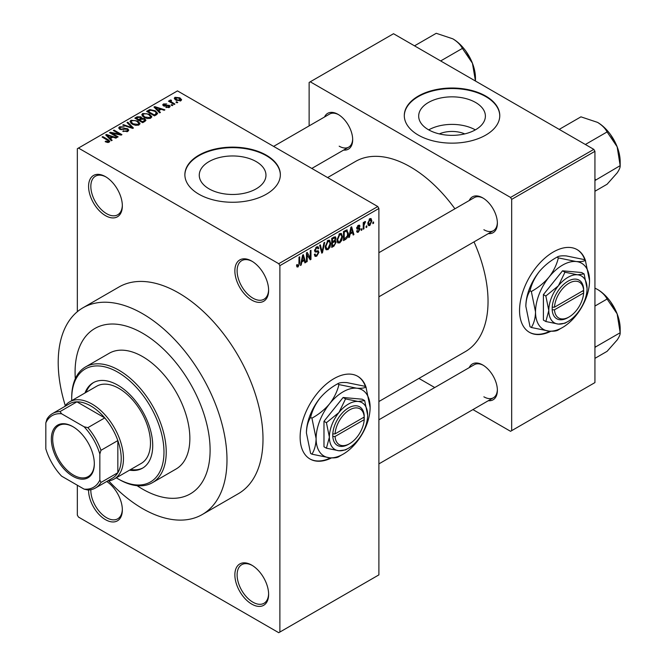 <?xml version="1.0" encoding="UTF-8"?>
<svg xmlns="http://www.w3.org/2000/svg" width="666" height="666" viewBox="0 0 666 666"><rect width="100%" height="100%" fill="white"/><g stroke="black" fill="none" stroke-linecap="round" stroke-linejoin="round"><path stroke-width="1" d="M251.748 300.083A23.868 13.778 60 0 1 234.865 270.846A23.868 13.778 60 0 1 251.748 261.105L251.748 261.105A23.868 13.778 60 0 1 268.623 290.334A23.868 13.778 60 0 1 251.748 300.083M252.314 261.447A22.278 12.862 -120 0 0 241.733 260.647A22.278 12.862 -120 0 0 238.311 278.496A22.278 12.862 -120 0 0 252.872 298.135A22.278 12.862 -120 0 0 264.011 299.234A22.278 12.862 -120 0 0 268.614 289.668M251.748 604.112A23.868 13.778 60 0 1 234.865 574.883A23.868 13.778 60 0 1 251.748 565.134L251.748 565.134A23.868 13.778 60 0 1 268.623 594.372A23.868 13.778 60 0 1 251.748 604.112M252.314 565.476A22.278 12.862 -120 0 0 241.733 564.685A22.278 12.862 -120 0 0 238.311 582.534A22.278 12.862 -120 0 0 252.872 602.164A22.278 12.862 -120 0 0 264.011 603.271A22.278 12.862 -120 0 0 268.614 593.706M106.751 481.476A23.868 13.778 60 0 1 122.344 509.915A23.868 13.778 60 0 1 105.469 519.663A23.868 13.778 60 0 1 88.595 489.993M90.851 489.71A22.278 12.862 -120 0 0 106.593 517.715A22.278 12.862 -120 0 0 117.732 518.814A22.278 12.862 -120 0 0 122.336 509.249M105.469 215.626A23.868 13.778 60 0 1 88.586 186.397A23.868 13.778 60 0 1 105.469 176.648L105.469 176.648A23.868 13.778 60 0 1 122.344 205.886A23.868 13.778 60 0 1 105.469 215.626M106.036 176.989A22.278 12.862 -120 0 0 95.454 176.19A22.278 12.862 -120 0 0 92.041 194.047A22.278 12.862 -120 0 0 106.593 213.678A22.278 12.862 -120 0 0 117.732 214.785A22.278 12.862 -120 0 0 122.336 205.22M366.225 387.812A47.736 27.564 120 0 0 357.759 376.323A47.736 27.564 120 0 0 333.882 378.688A47.736 27.564 120 0 0 302.697 420.754A47.736 27.564 120 0 0 310.015 459.007A47.736 27.564 120 0 0 331.518 457.917M365.509 386.738A47.736 27.564 120 0 0 357.525 376.198M439.319 133.908A21.129 12.204 180 0 1 464.751 133.908M475.616 102.489A33.35 19.256 0 0 0 439.269 98.31A33.35 19.256 0 0 0 418.681 116.1A33.35 19.256 0 0 0 428.446 129.72A33.35 19.256 0 0 0 464.793 133.891A33.35 19.256 0 0 0 485.389 116.1A33.35 19.256 0 0 0 475.616 102.489M475.341 129.878A33.35 19.256 0 0 0 428.721 129.878M485.789 96.095A47.736 27.564 0 0 0 433.766 90.118A47.736 27.564 0 0 0 404.295 115.584A47.736 27.564 0 0 0 418.273 135.073A47.736 27.564 0 0 0 470.304 141.05A47.736 27.564 0 0 0 499.775 115.584A47.736 27.564 0 0 0 485.789 96.095M499.766 115.842A47.736 27.564 0 0 0 485.789 96.612A47.736 27.564 0 0 0 433.974 90.593A47.736 27.564 0 0 0 404.295 115.842M209.032 188.836A33.35 19.256 180 0 1 199.259 175.216A33.35 19.256 180 0 1 219.855 157.426A33.35 19.256 180 0 1 256.202 161.605A33.35 19.256 180 0 1 265.967 175.216A33.35 19.256 180 0 1 245.379 193.007A33.35 19.256 180 0 1 209.032 188.836M266.375 155.211A47.736 27.564 0 0 0 214.344 149.234A47.736 27.564 0 0 0 184.873 174.7A47.736 27.564 0 0 0 198.859 194.189A47.736 27.564 0 0 0 250.882 200.166A47.736 27.564 0 0 0 280.353 174.7A47.736 27.564 0 0 0 266.375 155.211M280.353 174.958A47.736 27.564 0 0 0 266.375 155.727A47.736 27.564 0 0 0 214.552 149.708A47.736 27.564 0 0 0 184.882 174.958M469.222 200.541A20.688 11.946 60 0 1 482.75 197.894L482.75 197.894A20.688 11.946 60 0 1 497.377 223.227A20.688 11.946 60 0 1 488.32 233.616M483.325 198.235A19.098 11.022 -120 0 0 474.325 197.594L378.896 252.697M324.525 117A20.688 11.946 60 0 1 338.045 114.352L338.045 114.352A20.688 11.946 60 0 1 352.68 139.685A20.688 11.946 60 0 1 343.614 150.075M338.619 114.694A19.098 11.022 -120 0 0 329.628 114.053L273.609 146.395M469.222 367.632A20.688 11.946 60 0 1 482.75 364.985L482.75 364.985A20.688 11.946 60 0 1 497.377 390.318A20.688 11.946 60 0 1 488.32 400.707M483.325 365.326A19.098 11.022 -120 0 0 474.325 364.685L378.896 419.788M108.741 480.885A119.347 68.906 -120 0 0 142.599 508.616A119.347 68.906 -120 0 0 202.273 514.527A119.347 68.906 -120 0 0 220.563 418.897A119.347 68.906 -120 0 0 142.599 313.719A119.347 68.906 -120 0 0 82.925 307.809A119.347 68.906 -120 0 0 65.293 405.636M202.273 514.527L238.278 493.739A119.347 68.906 -120 0 0 256.577 398.101A119.347 68.906 -120 0 0 178.605 292.932A119.347 68.906 -120 0 0 118.931 287.021L82.925 307.809M378.896 401.531L465.301 351.648A109.798 63.395 -120 0 0 474.009 241.883M454.92 208.808A109.798 63.395 -120 0 0 410.398 166.908A109.798 63.395 -120 0 0 355.502 161.463L327.605 177.572M585.639 261.13A47.736 27.564 120 0 0 577.172 249.642A47.736 27.564 120 0 0 553.304 252.006A47.736 27.564 120 0 0 522.119 294.072A47.736 27.564 120 0 0 529.437 332.334A47.736 27.564 120 0 0 550.932 331.235M584.931 260.056A47.736 27.564 120 0 0 576.947 249.517M142.599 333.216A95.479 55.128 -120 0 0 94.863 328.488A95.479 55.128 -120 0 0 75.308 378.713A95.479 55.128 -120 0 1 94.863 328.488A95.479 55.128 -120 0 1 142.599 333.216A95.479 55.128 -120 0 1 204.97 417.349A95.479 55.128 -120 0 1 190.334 493.856A95.479 55.128 -120 0 0 204.97 417.349A95.479 55.128 -120 0 0 142.599 333.216M137.063 485.672A95.479 55.128 -120 0 0 142.599 489.127A95.479 55.128 -120 0 0 190.334 493.856L190.334 493.856A95.479 55.128 -120 0 1 142.599 489.127A95.479 55.128 -120 0 1 137.063 485.672M366.824 225.841L366.824 227.139L366.109 227.556L366.109 226.257L366.824 225.841M363.961 225.366L363.961 228.796L363.245 229.212L363.245 222.594L363.961 222.186L363.961 223.235L364.81 221.57L365.492 221.528L363.961 225.366L363.245 224.95M361.913 228.679L361.913 229.978L361.197 230.394L361.197 229.096L361.913 228.679M360.073 229.021L358.341 232.159L357.176 232.334L356.593 231.044L357.309 230.511L358.391 231.185L359.357 229.604L359.174 229.104L357.109 229.171L356.693 228.147L358.308 225.324L359.507 225.158L359.973 226.257L359.257 226.79L358.333 226.257L357.409 227.597L359.657 227.855L360.073 229.021L358.233 227.955M356.868 230.836L358.391 231.185M359.257 226.79L357.634 225.849M356.826 227.256L357.642 228.013M350.091 234.091L349.467 237.163L348.718 237.595L350.899 227.239L351.648 226.806L353.937 234.582L353.188 235.015L352.564 232.659L350.091 234.091L349.525 233.766M339.718 242.915L337.662 242.674L336.954 239.96L339.718 233.575L341.358 233.433L342.474 236.663L341.766 240.334L339.718 242.915L337.096 241.4M338.103 243.065L337.662 242.674M327.955 249.7L325.899 249.467L325.191 246.753L327.955 240.368L329.595 240.226L330.711 243.448L330.003 247.128L327.955 249.7L325.333 248.185M326.34 249.858L325.899 249.467M298.093 266.941L296.978 266.941L296.545 265.001L297.261 264.469L298.135 265.859L298.901 264.727L299.001 257.201L299.717 256.793L299.717 262.962L298.093 266.941L296.628 266.092M296.553 265.284L298.135 265.859M278.746 263.703L377.772 206.535L378.896 208.483L378.896 574.883L279.878 632.051L279.878 265.651L278.746 263.703L78.463 148.06L77.339 148.709L77.339 311.713M378.896 208.483L279.878 265.651M301.806 261.963L301.19 265.035L300.433 265.468L302.614 255.12L303.363 254.687L305.652 262.462L304.903 262.895L304.279 260.531L301.806 261.963L301.24 261.638M307.184 254.295L307.184 261.572L306.468 261.988L306.468 252.889L307.234 252.447L310.256 258L310.256 250.707L310.972 250.291L310.972 259.39L310.206 259.832L306.468 253.879M317.865 250.724L318.947 252.264L316.716 256.185L315.101 256.402L314.344 254.487L315.06 253.954L315.576 255.228L316.783 255.086L318.231 252.689L317.907 251.89L315.126 252.006L314.552 250.599L316.591 246.928L318.082 246.728L318.748 248.401L318.032 248.934L317.599 247.827L316.608 247.985L315.268 250.216L315.542 251.049L314.552 250.474L315.493 251.015L318.406 250.849M324.717 242.357L322.461 252.755L321.761 253.155L319.638 245.288L320.379 244.863L322.069 251.915L323.959 242.79L324.717 242.357M334.673 240.243L336.139 242.191L333.957 246.12L331.735 247.402L331.735 238.303L335.348 236.755L335.93 238.17L335.156 240.526L335.572 240.617M346.636 229.87L348.31 233.233C348.493 235.714 347.594 237.77 345.596 239.394L343.498 240.609L343.498 231.51L347.294 229.986M371.836 220.871L369.838 225.516L368.639 225.641L367.848 223.243L369.838 218.664L371.062 218.556L371.836 220.871L371.045 220.421M373.576 221.945L373.576 223.243L372.86 223.659L372.86 222.361L373.576 221.945M77.339 485.231L77.339 515.118L78.463 517.066L278.746 632.7L279.878 632.051M177.789 102.414L177.073 102.822L175.949 102.173L176.665 101.765L177.789 102.414M172.877 105.245L172.161 105.661L171.037 105.012L171.753 104.595L172.877 105.245M160.431 112.429L159.682 112.862L153.979 107.059L154.737 106.627L164.902 109.857L164.152 110.29L161.172 109.282L158.699 110.714L160.431 112.429M151.632 117.283L151.632 116.242L150.782 118.123L147.494 118.598L144.081 117.441L141.75 114.802L142.707 113.453L149.509 114.202L151.731 116.783M139.868 124.076L139.868 123.035L139.019 124.917L135.731 125.383L132.318 124.234L129.987 121.595L130.944 120.246L137.745 120.987L139.968 123.576M127.789 131.402L122.752 131.235L126.931 130.827L127.622 129.987L127.031 129.212L119.697 129.229L118.69 127.947L119.572 126.806L124.084 126.923L120.521 127.323L119.872 128.097L120.438 128.829L121.462 129.162L124.767 128.338L127.73 128.788L128.771 130.153L127.789 131.402M112.146 140.31L111.397 140.742L105.703 134.932L106.452 134.499L116.617 137.729L115.867 138.162L112.895 137.163L110.414 138.595L112.146 140.31M377.772 206.535L177.481 90.892L78.463 148.06M107.484 142.474L105.161 141.625L105.769 141.15L108.275 141.6L108.45 140.809L102.089 137.021L102.805 136.605L108.15 139.694L109.798 141.325L109.166 142.149L107.484 142.474M108.275 142.466L108.45 140.809M118.148 136.846L117.432 137.254L109.557 132.709L110.323 132.268L119.655 134.166L113.345 130.519L114.061 130.111L121.936 134.657L121.162 135.098L111.846 133.2L118.148 136.846M133.425 128.022L132.725 128.43L122.727 125.108L123.468 124.675L132.109 127.722L127.048 122.611L127.797 122.178L133.425 128.022M144.922 121.387L142.699 122.669L134.823 118.123L137.046 116.833L141.001 116.841L141.875 118.24L144.788 118.798L145.962 120.213L144.922 121.387M141.908 118.015L141.875 118.964M156.56 114.669L154.462 115.876L146.587 111.33L149.875 109.599L155.286 110.806L157.659 113.362L156.56 114.669M169.405 107.368L165.817 107.318L168.64 106.868L168.714 105.794L163.461 105.836L162.712 104.862L163.445 103.963L166.741 103.946L164.286 104.42L164.061 105.353L169.289 105.303L170.163 106.402L169.405 107.368M168.64 107.684L168.714 105.794M164.286 104.42L164.061 106.094M174.925 104.062L174.209 104.479L168.481 101.174L169.197 100.757L170.105 101.282L169.947 100.208L170.937 99.992L171.545 100.583L170.921 101.598L174.925 104.062M170.105 102.114L169.947 101.066M170.929 100.824L170.921 102.581M180.911 100.733L175.949 100.166L174.259 98.302L174.975 97.303L179.878 97.827L181.627 99.725L180.911 100.733M593.814 149.367L594.938 151.315L511.671 199.384L510.547 197.436L593.814 149.367L393.523 33.725L309.132 82.451L309.132 125.882M511.671 199.384L511.671 430.661L510.547 431.31L472.927 409.59M434.74 387.545L418.931 378.421M511.671 430.661L594.938 382.592L594.938 151.315M510.547 197.436L310.256 81.801M529.212 332.201A47.736 27.564 120 0 0 550.041 331.193M483.874 229.728A19.098 11.022 -120 0 0 493.423 230.669A19.098 11.022 -120 0 0 497.369 222.561M339.177 146.179A19.098 11.022 -120 0 0 348.718 147.128A19.098 11.022 -120 0 0 352.664 139.019M483.874 396.811A19.098 11.022 -120 0 0 493.423 397.76A19.098 11.022 -120 0 0 497.369 389.652M309.79 458.882A47.736 27.564 120 0 0 330.627 457.875M105.769 141.95L105.769 141.15M102.805 137.437L102.805 136.605M106.452 135.706L106.452 134.499M110.414 139.735L110.414 138.595M108.117 136.214L109.74 137.92L111.73 136.771L106.951 135.156L108.117 136.214L108.117 137.396M109.74 139.044L109.74 137.92M106.951 136.205L106.951 135.156M111.73 137.829L111.73 136.771M110.323 133.15L110.323 132.268M119.655 134.79L119.655 134.166M114.061 130.936L114.061 130.111M111.846 134.032L111.846 133.2M123.368 131.535L123.368 130.761M126.931 131.776L126.931 130.827M119.572 129.154L119.572 126.806M120.438 129.562L120.438 128.829M121.462 129.753L121.462 129.162M124.767 129.087L124.767 128.338M127.73 131.427L127.73 128.788M123.468 125.35L123.468 124.675M132.109 128.222L132.109 127.722M127.797 123.376L127.797 122.178M130.944 123.277L130.944 120.246M137.745 121.87L137.745 120.987M131.868 120.771L131.144 121.795L133.05 123.826L138.095 124.384L138.794 123.368L137.005 121.387L134.923 120.538L131.868 120.771M133.05 124.617L133.05 123.826M138.095 125.291L138.095 124.384M137.046 117.899L137.046 116.833M141.001 119.397L141.001 116.841M144.655 121.537L144.788 118.798M136.463 119.064L136.463 118.24L138.811 119.597L140.984 117.99L140.984 119.405M138.811 120.421L138.811 119.597M140.834 119.497L140.409 117.333L137.704 117.516L136.463 118.24M139.735 120.13L142.499 121.72L144.655 120.363L144.072 119.214L141.15 119.314L139.735 120.13L139.735 120.954M142.499 122.552L142.499 121.72M144.014 121.911L144.014 120.846M142.707 116.483L142.707 113.453M149.509 115.076L149.509 114.202M143.631 113.978L142.907 115.002L144.813 117.033L149.858 117.591L150.558 116.583L148.768 114.602L146.686 113.744L143.631 113.978M144.813 117.824L144.813 117.033M149.858 118.498L149.858 117.591M149.875 110.514L149.875 109.599M155.286 111.672L155.286 110.806M148.227 111.447L154.262 114.935L155.544 114.186L156.202 112.487L154.562 111.214L150.666 110.215L148.227 111.447L148.227 112.271M154.262 115.759L154.262 114.935M156.485 114.71L156.202 112.487M155.544 115.251L155.544 114.186M154.737 107.825L154.737 106.627M158.699 111.863L158.699 110.714M156.393 108.333L158.017 110.048L160.015 108.891L155.236 107.284L156.393 108.333L156.393 109.515M158.017 111.172L158.017 110.048M155.236 108.333L155.236 107.284M160.015 109.957L160.015 108.891M166.433 107.551L166.433 106.843M163.445 105.827L163.445 103.963M164.768 106.227L164.768 105.494M169.289 107.434L169.289 105.303M171.753 105.428L171.753 104.595M169.197 101.582L169.197 100.757M170.937 100.816L170.937 99.992M171.953 103.18L171.953 102.348M176.665 102.589L176.665 101.765M174.975 99.5L174.975 97.303M179.878 98.718L179.878 97.827M180.111 101.041L179.212 98.277L175.774 97.785L175.374 99.808M175.774 97.785L176.656 99.75L180.111 100.241L180.503 99.659L180.503 100.924M176.656 100.541L176.656 99.75M300.599 264.702L301.19 265.035M304.637 261.871L305.652 262.462M303.363 259.998L304.279 260.531M302.714 257.725L302.048 260.764L304.037 259.607L303.047 255.819L302.714 257.725L302.139 257.392M301.49 260.439L302.048 260.764M302.53 255.519L303.047 255.819M306.468 261.164L307.184 261.572M308.724 257.109L310.256 258M309.499 258.541L310.972 259.39M314.36 254.828L316.716 256.185M316.4 247.053L318.748 248.401M315.817 247.519L316.608 247.985M314.618 249.842L315.268 250.216M316.683 250.957L318.947 252.264M321.503 252.198L322.461 252.755M321.312 251.482L322.069 251.915M329.953 243.015L330.711 243.448M329.445 246.803L330.003 247.128M327.173 240.975L327.963 241.433L325.907 246.353L326.74 248.743L327.947 248.643L329.995 243.839L329.695 241.958L327.747 240.501M325.216 245.954L325.907 246.353M329.695 241.958L327.963 241.433M333.949 237.029L335.93 238.17M333.841 240.867L336.139 242.191M332.451 238.952L332.451 241.675L334.548 240.376L335.214 238.736L334.898 237.862L332.451 238.952L331.735 238.545M331.735 241.259L332.451 241.675M332.451 242.732L332.451 245.92L334.715 244.505L335.423 242.607L335.048 241.625L332.451 242.732L331.735 242.324M331.735 245.513L332.451 245.92M332.942 241.383L333.866 241.916M341.716 236.222L342.474 236.663M341.208 240.01L341.766 240.334M338.936 234.182L339.727 234.64L337.67 239.56L338.503 241.949L339.71 241.85L341.758 237.046L341.458 235.165L339.51 233.708M336.979 239.161L337.67 239.56M341.458 235.165L339.727 234.64M344.68 238.861L345.596 239.394M347.56 232.8L348.31 233.233M344.214 232.159L344.214 239.136L347.302 236.022L347.594 233.633L346.503 231.019L344.214 232.159L343.498 231.751M343.498 238.719L344.214 239.136M344.563 230.902L345.488 231.427M345.429 230.403L346.853 231.11L345.521 230.344M348.884 236.821L349.467 237.163M352.913 233.999L353.937 234.582M351.648 232.126L352.564 232.659M350.999 229.853L350.333 232.884L352.322 231.735L351.323 227.939L350.999 229.853L350.416 229.52M349.775 232.567L350.333 232.884M350.815 227.647L351.323 227.939M356.61 231.16L358.341 232.159M356.726 227.697L359.174 229.104M358.333 225.316L359.973 226.257M356.76 227.497L357.517 227.939M361.197 229.562L361.913 229.978M363.245 228.38L363.961 228.796M363.245 222.827L363.961 223.235M364.377 222.069L365.293 222.594M364.202 222.444L364.777 222.777M363.245 223.451L364.094 223.942M366.109 226.731L366.824 227.139M367.94 224.417L369.838 225.516M369.472 218.923L370.579 219.564L369.821 219.622L368.564 222.827L369.863 224.559L371.12 221.353L369.147 219.231M367.882 222.436L368.564 222.827M367.873 223.909L369.863 224.559M372.86 222.835L373.576 223.243M129.537 470.163A49.334 28.48 -120 0 0 142.507 468.181A49.334 28.48 -120 0 0 150.066 428.654A49.334 28.48 -120 0 0 117.84 385.181A49.334 28.48 -120 0 0 93.182 382.742A49.334 28.48 -120 0 0 84.982 392.99M130.661 469.513A49.334 28.48 -120 0 0 143.065 467.848M116.292 477.805A65.243 37.671 -120 0 0 117.84 478.729A65.243 37.671 -120 0 0 163.978 452.097A65.243 37.671 -120 0 0 117.84 372.194A65.243 37.671 -120 0 0 71.712 398.826A65.243 37.671 -120 0 0 71.737 400.632M118.964 479.387L117.84 478.729A65.243 37.671 -120 0 0 117.84 478.737L118.973 479.387A66.833 38.586 60 0 1 118.964 479.387A66.833 38.586 60 0 0 152.389 482.692L176.015 469.047A66.833 38.586 -120 0 0 186.264 415.492A66.833 38.586 -120 0 0 142.599 356.601A66.833 38.586 -120 0 0 109.182 353.288L85.548 366.933A66.833 38.586 60 0 1 118.973 370.246A66.833 38.586 60 0 1 162.629 429.137A66.833 38.586 60 0 1 152.389 482.692M71.712 398.826L71.712 397.527A66.833 38.586 60 0 1 85.548 366.933M64.577 406.601A44.555 25.724 60 0 1 69.689 401.814L96.687 386.222A44.555 25.724 60 0 1 118.973 388.436A44.555 25.724 60 0 1 148.077 427.697A44.555 25.724 60 0 1 141.25 463.403L114.244 478.987A44.555 25.724 60 0 1 107.542 481.018M93.748 382.426A49.334 28.48 -120 0 0 86.105 392.341M585.364 144.489L607.092 131.943L617.141 146.77A32.026 18.49 -120 0 1 620.171 161.597L620.171 165.643C620.329 167.274 619.313 169.697 617.141 172.919L607.092 184.241L594.938 191.259M594.938 180.528L620.171 165.643L617.141 146.77A32.026 18.49 -120 0 0 597.527 122.369C602.006 125.125 605.203 128.313 607.092 131.943M595.67 179.787L594.938 179.037M559.215 129.387L580.943 116.841L597.527 122.369M51.34 439.044A30.395 17.549 60 0 1 72.835 426.631A30.395 17.549 60 0 1 94.322 463.852A30.395 17.549 60 0 1 72.835 476.265A30.395 17.549 60 0 1 51.34 439.044M73.177 426.831A29.437 17 -120 0 0 58.791 425.566A29.437 17 -120 0 0 52.689 439.044A29.437 17 -120 0 0 65.543 468.664A29.437 17 -120 0 0 88.228 476.556A29.437 17 -120 0 0 94.322 463.461M69.689 401.814A44.555 25.724 60 0 1 104.021 413.752A44.555 25.724 60 0 1 123.468 458.591A44.555 25.724 60 0 1 114.244 478.987M99.842 480.036L100.966 482.459A42.965 24.809 60 0 1 95.446 488.003L112.321 478.263A42.965 24.809 -120 0 0 117.84 472.718A42.965 24.809 -120 0 0 121.22 458.591A42.965 24.809 -120 0 0 117.84 440.576A42.965 24.809 -120 0 0 104.753 417.907L76.923 401.831A42.965 24.809 -120 0 0 69.356 403.846L52.481 413.586A42.965 24.809 60 0 1 60.04 411.58L61.58 413.769A41.375 23.884 -120 0 0 45.829 422.86L45.829 448.851A41.375 23.884 -120 0 0 61.58 476.132L84.082 489.127A41.375 23.884 -120 0 0 99.842 480.036L99.842 454.046A41.375 23.884 -120 0 0 84.082 426.764L61.58 413.769M84.082 426.764L87.879 427.647L104.753 417.907A42.965 24.809 -120 0 0 76.923 401.831L60.04 411.58M100.966 482.459L117.84 472.718L117.84 440.576L100.966 450.316L99.842 454.046M45.829 422.86L46.953 419.139A42.965 24.809 60 0 1 52.481 413.586M95.446 488.003A42.965 24.809 60 0 1 87.879 490.018L84.082 489.127M87.879 427.647A42.965 24.809 60 0 1 100.966 450.316M594.938 347.61L595.67 346.878L594.938 346.129M594.938 358.35L607.092 351.332L617.141 340.01C619.313 336.788 620.329 334.365 620.171 332.734L595.67 346.878M617.141 313.861L620.171 332.734L620.171 328.688A32.026 18.49 -120 0 0 617.141 313.861A32.026 18.49 -120 0 0 597.527 289.46C602.006 292.216 605.203 295.404 607.092 299.034L617.141 313.861M594.938 306.052L607.092 299.034M594.938 288.12L597.527 289.46M440.659 60.947L462.395 48.402L472.435 63.228A32.026 18.49 -120 0 1 475.466 78.055L475.466 81.036M414.51 45.846L436.238 33.3L452.822 38.828A32.026 18.49 -120 0 1 472.435 63.228L475.457 81.036M452.822 38.828C457.309 41.575 460.497 44.772 462.395 48.402M364.219 417.041L335.056 433.882L332.759 433.907L332.8 436.48A22.278 12.862 120 0 0 348.509 444.305L349.642 443.656A20.688 11.946 120 0 0 364.219 419.638L364.219 417.041A20.688 11.946 120 0 0 349.642 409.873A20.688 11.946 120 0 0 335.056 433.882M364.227 415.742A22.278 12.862 120 0 0 348.509 407.925A22.278 12.862 120 0 0 332.8 433.882L332.759 433.907M367.64 415.068A27.056 15.618 120 0 0 358.075 401.465A27.056 15.618 120 0 0 338.952 412.504A27.056 15.618 120 0 0 329.387 437.154A27.056 15.618 120 0 0 338.952 450.765A27.056 15.618 120 0 0 358.075 439.718A27.056 15.618 120 0 0 367.64 415.068L364.685 400.607L358.075 401.465L345.554 398.901L338.952 412.504L326.423 422.694L329.387 437.154L326.423 448.201L338.952 450.765L345.554 449.908L347.394 448.809M326.423 448.201L323.984 446.786L323.984 421.287L343.115 397.485L362.237 399.2L364.685 400.607M345.554 398.901L343.115 397.485M326.423 422.694L323.984 421.287M338.936 384.573C337.346 391.308 334.232 397.719 329.612 403.787A38.195 22.053 120 0 0 316.109 438.586A38.195 22.053 120 0 0 329.612 457.792A38.195 22.053 120 0 0 356.618 442.207A38.195 22.053 120 0 0 370.121 407.401A38.195 22.053 120 0 0 356.618 388.195A38.195 22.053 120 0 0 329.612 403.787C324.708 409.59 318.814 414.385 311.929 418.173L310.606 417.407C312.204 410.672 315.309 404.262 319.93 398.193C324.833 392.391 330.727 387.595 337.612 383.816C339.202 382.684 342.316 382.276 346.936 382.609L364.618 386.222L365.942 386.988C364.344 388.12 361.238 388.519 356.618 388.195L338.936 384.573L337.612 383.816M311.929 418.173L316.109 438.586C315.942 444.855 314.543 450.05 311.929 454.179L329.612 457.792C334.19 458.125 337.304 457.725 338.936 456.593L341.533 455.036M311.929 454.179L310.606 453.413L306.427 433C306.601 426.731 307.992 421.528 310.606 417.407M370.121 407.401L365.942 386.988M319.93 398.193A38.195 22.053 120 0 0 306.427 433M332.8 436.48L335.056 436.48L364.219 419.638M335.056 436.48A20.688 11.946 120 0 0 349.642 443.656M363.145 417.665L364.269 418.315M583.641 290.359L554.47 307.201L552.214 307.201L552.181 309.823A22.278 12.862 120 0 0 567.932 317.624L569.055 316.974A20.688 11.946 120 0 0 583.641 292.965L583.641 290.359A20.688 11.946 120 0 0 569.055 283.192A20.688 11.946 120 0 0 554.47 307.201M583.641 289.061A22.278 12.862 120 0 0 567.932 281.243A22.278 12.862 120 0 0 552.214 307.201M587.062 288.386A27.056 15.618 120 0 0 577.497 274.783A27.056 15.618 120 0 0 558.366 285.822A27.056 15.618 120 0 0 548.801 310.473A27.056 15.618 120 0 0 558.366 324.084A27.056 15.618 120 0 0 577.497 313.037A27.056 15.618 120 0 0 587.062 288.386L584.099 273.926L577.497 274.783L564.968 272.219L558.366 285.822L545.845 296.012L548.801 310.473L545.845 321.52L558.366 324.084L564.968 323.226L566.816 322.128M545.845 321.52L543.398 320.113L543.398 294.605L562.529 270.812L581.659 272.519L584.099 273.926M564.968 272.219L562.529 270.812M545.845 296.012L543.398 294.605M558.349 257.892C556.759 264.635 553.654 271.037 549.025 277.106A38.195 22.053 120 0 0 535.522 311.904A38.195 22.053 120 0 0 549.025 331.119A38.195 22.053 120 0 0 576.032 315.526A38.195 22.053 120 0 0 589.535 280.719A38.195 22.053 120 0 0 576.032 261.513A38.195 22.053 120 0 0 549.025 277.106C544.122 282.908 538.228 287.704 531.343 291.492L530.028 290.726C531.618 283.991 534.723 277.589 539.352 271.52C544.255 265.709 550.149 260.914 557.034 257.134C558.624 256.002 561.729 255.594 566.358 255.927L584.032 259.54L585.356 260.306C583.766 261.438 580.66 261.838 576.032 261.513L558.349 257.892L557.034 257.134M531.343 291.492L535.522 311.904C535.356 318.173 533.966 323.368 531.343 327.497L549.025 331.119C553.613 331.443 556.718 331.044 558.349 329.911L560.955 328.355M531.343 327.497L530.028 326.731L525.849 306.318C526.015 300.05 527.405 294.855 530.028 290.726M589.535 280.719L585.356 260.306M539.352 271.52A38.195 22.053 120 0 0 525.849 306.318M552.181 309.823L554.47 309.798L583.641 292.965M554.47 309.798A20.688 11.946 120 0 0 569.055 316.974M582.559 290.984L583.682 291.633M108.15 140.559L108.15 139.694M123.118 129.562L123.118 128.821M130.586 127.714L130.586 127.164M140.16 119.888L140.16 118.823M148.593 111.23L148.593 110.173M165.909 106.11L165.909 105.211M299.001 262.554L299.717 262.962M314.568 250.915L316.45 252.006M320.954 250.166L321.786 250.649M333.033 245.588L333.957 246.12M332.775 237.704L333.699 238.237M356.693 228.13L358.466 229.146M108.6 141.134L108.6 142.391M127.622 129.987L127.622 131.485M119.872 128.097L119.872 129.329M131.144 121.795L131.144 123.443M138.794 123.368L138.794 125.033M142.907 115.002L142.907 116.65M150.558 116.583L150.558 118.24M169.097 106.302L169.097 107.526M163.786 104.978L163.786 105.994M170.687 101.182L170.687 102.447M315.576 255.228L314.352 254.512M317.907 251.89L316.417 251.024M317.599 247.827L316.333 247.094M326.74 248.743L325.274 247.902M334.898 237.862L333.699 237.171M335.048 241.625L333.791 240.901M338.503 241.949L337.038 241.109M358.974 226.149L357.958 225.566M357.567 227.972L356.76 227.514M610.422 134.474L616.142 144.38M378.896 296.795L493.423 230.669M493.423 397.76L378.896 463.886M348.718 147.128L311.796 168.448M610.422 301.556L616.142 311.463M465.717 50.924L471.436 60.831"/></g></svg>
